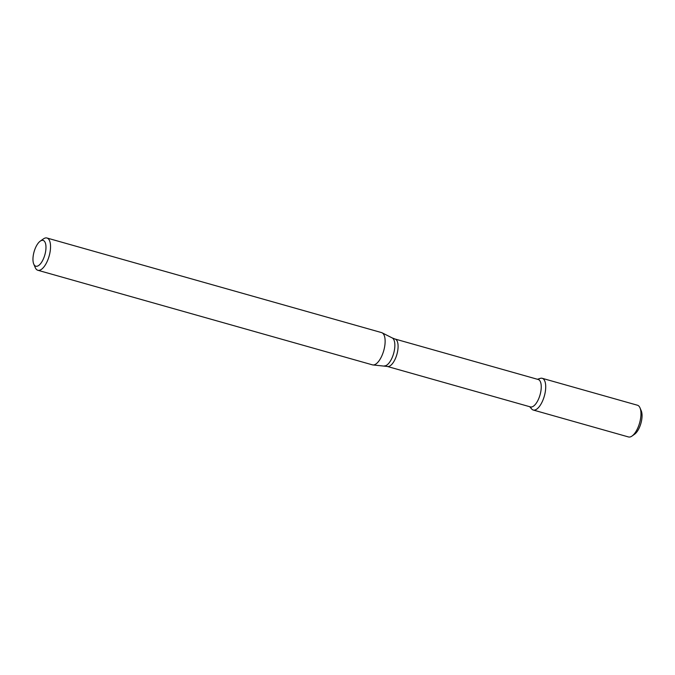 <?xml version="1.0" encoding="UTF-8"?>
<svg xmlns="http://www.w3.org/2000/svg" width="675" height="675" viewBox="0 0 675 675"><rect width="100%" height="100%" fill="white"/><g stroke="black" fill="none" stroke-linecap="round" stroke-linejoin="round"><path stroke-width="1.01" d="M537.435 379.274L540.278 378.371A16.487 6.885 105.8 0 1 544.928 393.694A16.487 6.885 105.8 0 1 533.393 410.062A16.487 6.885 105.8 0 1 531.63 408.957L529.681 406.696M387.298 366.449A14.251 5.957 105.8 0 0 387.442 366.483A14.251 5.957 105.8 0 0 396.951 354.189A14.251 5.957 105.8 0 0 395.052 339.027L538.211 379.493A14.251 5.957 105.8 0 1 540.11 394.656A14.251 5.957 105.8 0 1 530.601 406.949A14.251 5.957 105.8 0 1 530.457 406.915L387.298 366.449L372.997 364.956A16.765 7.003 105.8 0 1 372.6 364.897A16.765 7.003 105.8 0 1 372.44 364.854L37.842 270.27A16.765 7.003 105.8 0 1 35.252 267.587L33.75 264.068A13.407 5.603 105.8 0 1 34.079 251.783A13.407 5.603 105.8 0 1 40.23 241.152A13.407 5.603 105.8 0 1 45.596 251.581A13.407 5.603 105.8 0 1 35.952 266.245A13.407 5.603 105.8 0 1 33.75 264.068M40.23 241.152L43.352 238.942A16.765 7.003 105.8 0 1 46.963 238.013L381.561 332.598A16.765 7.003 105.8 0 1 382.092 332.809A16.765 7.003 105.8 0 1 383.738 350.629A16.765 7.003 105.8 0 1 372.997 364.956M46.963 238.013A16.765 7.003 105.8 0 1 49.199 255.85A16.765 7.003 105.8 0 1 38.002 270.312A16.765 7.003 105.8 0 1 37.842 270.27M538.262 379.51A16.487 6.885 105.8 0 1 542.202 378.304L637.453 405.228A16.487 6.885 105.8 0 1 640.001 407.869L641.25 410.797A13.686 5.721 105.8 0 1 640.913 423.335A13.686 5.721 105.8 0 1 634.635 434.194L632.036 436.033A16.487 6.885 105.8 0 1 628.653 436.987A16.487 6.885 105.8 0 1 628.484 436.953L533.233 410.02A16.487 6.885 105.8 0 1 530.508 406.932M640.001 407.869A16.487 6.885 105.8 0 1 639.596 422.963A16.487 6.885 105.8 0 1 632.036 436.033M542.202 378.304A16.487 6.885 105.8 0 1 544.396 395.837A16.487 6.885 105.8 0 1 533.393 410.062A16.487 6.885 105.8 0 1 533.233 410.02M395.052 339.027L392.209 337.922A14.588 6.092 105.8 0 1 393.643 353.43A14.588 6.092 105.8 0 1 384.303 365.901M392.209 337.922L382.092 332.809"/></g></svg>
